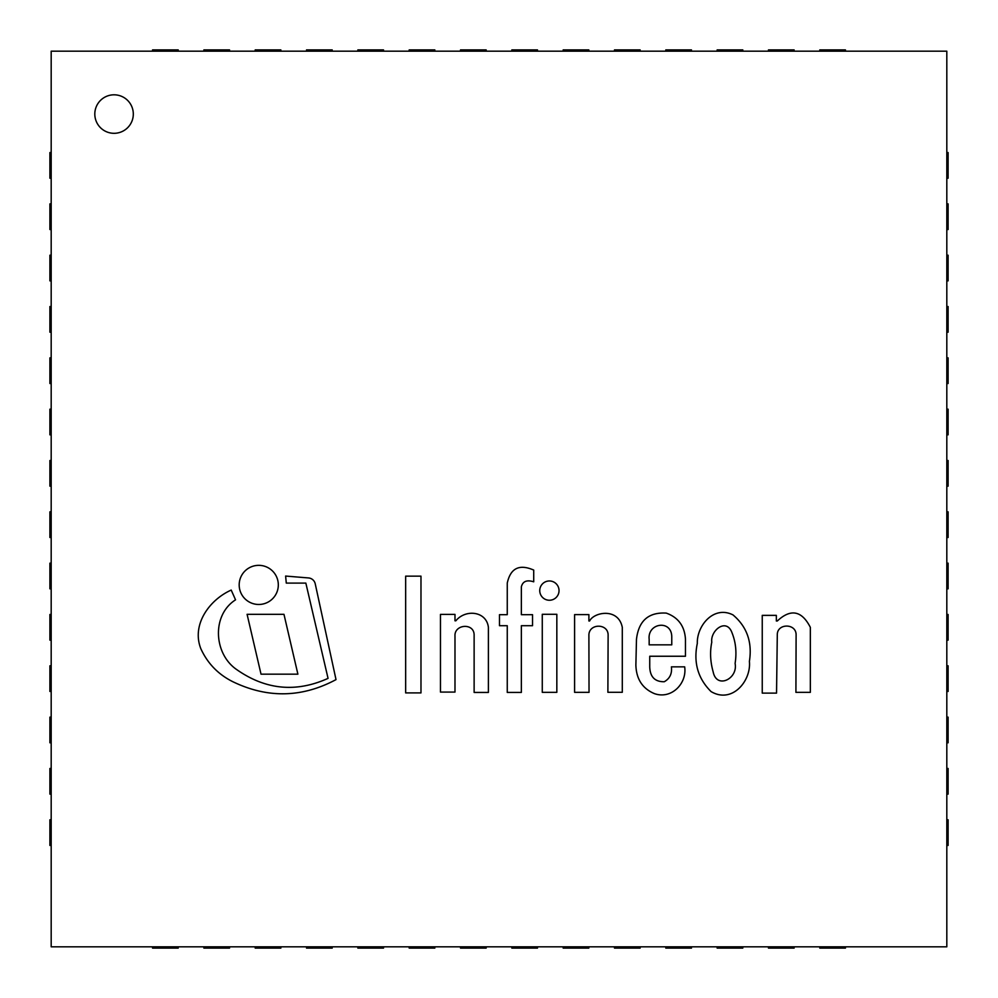 <?xml version="1.0" encoding="UTF-8"?>
<svg xmlns="http://www.w3.org/2000/svg" width="998" height="998" viewBox="0 0 998 998"><rect width="100%" height="100%" fill="white"/><g stroke="black" fill="none" stroke-linecap="round" stroke-linejoin="round"><path stroke-width="1.5" d="M114.059 133.308A19.249 19.249 0 0 0 130.726 104.428A19.249 19.249 0 0 0 97.392 104.428A19.249 19.249 0 0 0 114.059 133.308M51.185 946.815L946.815 946.815L946.815 51.185L51.185 51.185L51.185 946.815M946.815 819.782L948.1 819.782L948.1 845.443L946.815 845.443M946.815 357.858L948.1 357.858L948.1 383.519L946.815 383.519M819.782 51.185L819.782 49.9L845.443 49.9L845.443 51.185M768.46 51.185L768.46 49.9L794.121 49.9L794.121 51.185M717.138 51.185L717.138 49.9L742.799 49.9L742.799 51.185M665.803 51.185L665.803 49.9L691.477 49.9L691.477 51.185M614.481 51.185L614.481 49.9L640.142 49.9L640.142 51.185M563.159 51.185L563.159 49.9L588.82 49.9L588.82 51.185M511.837 51.185L511.837 49.9L537.498 49.9L537.498 51.185M460.502 51.185L460.502 49.9L486.163 49.9L486.163 51.185M357.858 51.185L357.858 49.9L383.519 49.9L383.519 51.185M306.523 51.185L306.523 49.9L332.197 49.9L332.197 51.185M255.201 51.185L255.201 49.9L280.862 49.9L280.862 51.185M203.879 51.185L203.879 49.9L229.54 49.9L229.54 51.185M152.557 51.185L152.557 49.9L178.218 49.9L178.218 51.185M51.185 229.54L49.9 229.54L49.9 203.879L51.185 203.879M51.185 280.862L49.9 280.862L49.9 255.201L51.185 255.201M51.185 383.519L49.9 383.519L49.9 357.858L51.185 357.858M51.185 434.841L49.9 434.841L49.9 409.18L51.185 409.18M178.218 946.815L178.218 948.1L152.557 948.1L152.557 946.815M280.862 946.815L280.862 948.1L255.201 948.1L255.201 946.815M946.815 768.46L948.1 768.46L948.1 794.121L946.815 794.121M946.815 717.138L948.1 717.138L948.1 742.799L946.815 742.799M946.815 665.803L948.1 665.803L948.1 691.477L946.815 691.477M946.815 614.481L948.1 614.481L948.1 640.142L946.815 640.142M946.815 563.159L948.1 563.159L948.1 588.82L946.815 588.82M946.815 511.837L948.1 511.837L948.1 537.498L946.815 537.498M946.815 460.502L948.1 460.502L948.1 486.163L946.815 486.163M946.815 409.18L948.1 409.18L948.1 434.841L946.815 434.841M946.815 306.523L948.1 306.523L948.1 332.197L946.815 332.197M946.815 255.201L948.1 255.201L948.1 280.862L946.815 280.862M946.815 203.879L948.1 203.879L948.1 229.54L946.815 229.54M946.815 152.557L948.1 152.557L948.1 178.218L946.815 178.218M409.18 51.185L409.18 49.9L434.841 49.9L434.841 51.185M51.185 178.218L49.9 178.218L49.9 152.557L51.185 152.557M51.185 332.197L49.9 332.197L49.9 306.523L51.185 306.523M51.185 486.163L49.9 486.163L49.9 460.502L51.185 460.502M51.185 537.498L49.9 537.498L49.9 511.837L51.185 511.837M51.185 588.82L49.9 588.82L49.9 563.159L51.185 563.159M51.185 640.142L49.9 640.142L49.9 614.481L51.185 614.481M51.185 691.477L49.9 691.477L49.9 665.803L51.185 665.803M51.185 742.799L49.9 742.799L49.9 717.138L51.185 717.138M51.185 794.121L49.9 794.121L49.9 768.46L51.185 768.46M51.185 845.443L49.9 845.443L49.9 819.782L51.185 819.782M229.54 946.815L229.54 948.1L203.879 948.1L203.879 946.815M332.197 946.815L332.197 948.1L306.523 948.1L306.523 946.815M383.519 946.815L383.519 948.1L357.858 948.1L357.858 946.815M434.841 946.815L434.841 948.1L409.18 948.1L409.18 946.815M486.163 946.815L486.163 948.1L460.502 948.1L460.502 946.815M537.498 946.815L537.498 948.1L511.837 948.1L511.837 946.815M588.82 946.815L588.82 948.1L563.159 948.1L563.159 946.815M640.142 946.815L640.142 948.1L614.481 948.1L614.481 946.815M691.477 946.815L691.477 948.1L665.803 948.1L665.803 946.815M742.799 946.815L742.799 948.1L717.138 948.1L717.138 946.815M794.121 946.815L794.121 948.1L768.46 948.1L768.46 946.815M845.443 946.815L845.443 948.1L819.782 948.1L819.782 946.815M556.834 692.35L556.834 614.294L542.276 614.294L542.276 692.35L556.834 692.35M420.981 692.911L420.981 576.145L405.662 576.145L405.662 692.911L420.981 692.911M261.027 674.161L297.891 674.161L283.968 614.319L247.092 614.319L261.027 674.161M258.756 604.476A19.573 19.573 0 0 0 275.697 575.122A19.573 19.573 0 0 0 241.803 575.122A19.573 19.573 0 0 0 258.756 604.476M777.292 634.765C777.13 623.189 796.179 623.176 796.105 634.765L795.917 692.35L810.339 692.35L810.339 627.33C801.743 610.589 790.74 608.481 777.305 620.993L776.344 620.993L776.344 615.367L762.247 615.367L762.247 693.111L776.544 693.111L777.292 634.765M588.895 634.678C589.506 623.214 608.119 623.438 608.119 635.002L607.882 692.288L622.29 692.288L622.29 627.33C618.348 607.408 593.86 612.098 589.606 620.993L588.895 620.993L588.895 614.606L574.599 614.606L574.599 692.35L589.032 692.35L588.895 634.678M549.387 600.247A9.631 9.631 0 0 0 557.732 585.789A9.631 9.631 0 0 0 541.041 585.789A9.631 9.631 0 0 0 549.387 600.247M328.055 678.366C296.082 692.799 265.618 689.868 236.663 669.558C213.709 653.865 211.476 615.167 235.54 599.835L231.212 590.08C209.792 599.573 191.204 624.461 200.885 648.812C207.646 663.508 218.312 674.486 232.883 681.734C267.639 698.5 302.02 697.789 336.014 679.613L315.306 584.154A7.51 7.51 0 0 0 308.519 577.942L285.615 576.058L286.289 583.106L305.85 583.106L328.055 678.366M649.162 644.833L649.162 639.319C647.315 622.789 671.941 619.309 671.766 637.161L671.766 644.833L649.162 644.833M671.405 666.851C672.19 673.625 669.82 678.59 664.281 681.734C654.913 681.871 650.06 676.906 649.735 666.851L649.735 656.247L685.464 656.247L685.464 639.319C684.678 626.145 678.278 617.413 666.277 613.109C648.563 612.048 638.633 620.781 636.475 639.319L635.876 665.03C636.275 679.002 642.438 688.533 654.376 693.61C671.454 699.698 687.198 683.405 684.665 666.851L671.405 666.851M735.102 663.445C738.171 678.777 716.689 689.443 713.183 671.966C710.289 661.699 709.815 651.769 711.786 642.176C710.139 630.574 726.532 617.338 732.045 632.894C735.813 642.313 736.823 652.492 735.102 663.445M749.398 661.375C752.417 642.213 746.953 626.719 733.006 614.918C713.67 605.125 696.741 625.796 697.315 643.411C693.311 662.46 697.889 678.528 711.075 691.589C732.208 704.077 751.369 680.836 749.398 661.375M488.396 627.33C486.463 611.05 465.48 608.942 455.849 620.793L454.988 620.793L454.988 614.394L440.467 614.394L440.467 692.088L454.988 692.088L454.988 636.175C454.065 624.124 474.349 622.527 474.125 635.19L474.125 692.437L488.396 692.437L488.396 627.33M521.355 586.849C522.715 581.323 526.832 579.638 533.718 581.809L533.718 570.07C519.322 563.82 510.502 568.174 507.258 583.106L507.258 614.681L499.487 614.681L499.487 625.696L507.258 625.696L507.258 692.425L521.355 692.425L521.355 625.696L532.533 625.696L532.533 614.681L521.355 614.681L521.355 586.849"/></g></svg>
